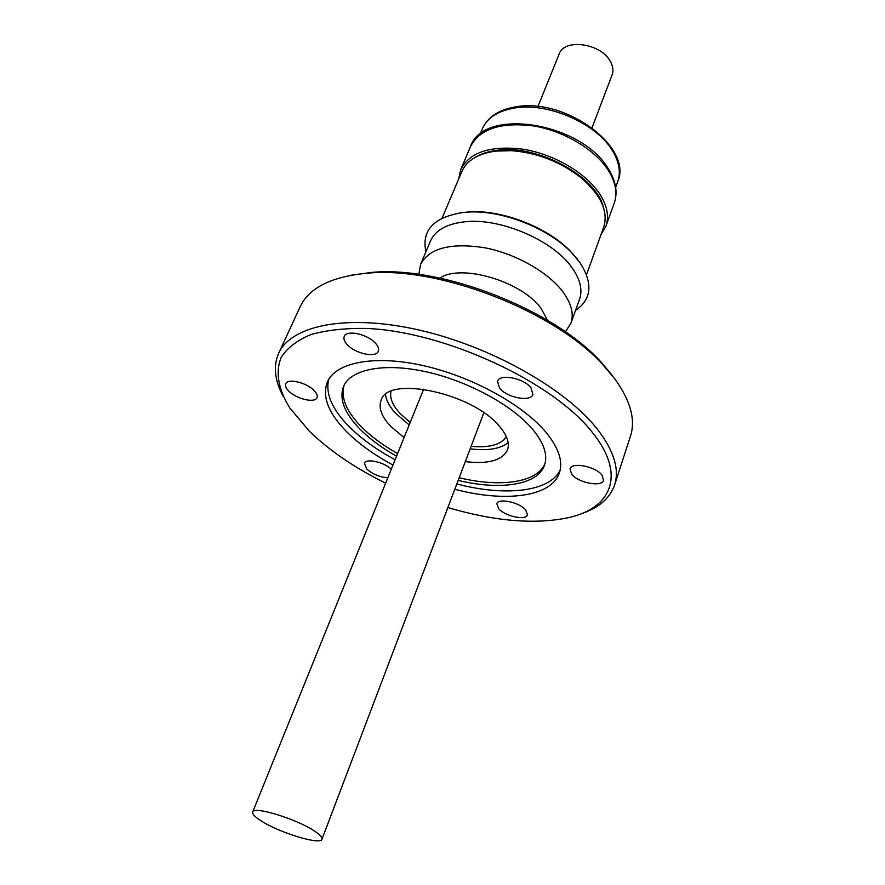 <?xml version="1.0" encoding="UTF-8"?>
<svg xmlns="http://www.w3.org/2000/svg" width="885" height="885" viewBox="0 0 885 885"><rect width="100%" height="100%" fill="white"/><g stroke="black" fill="none" stroke-linecap="round" stroke-linejoin="round"><path stroke-width="1.33" d="M259.947 820.096C254.548 816.512 252.114 813.835 252.667 812.054C253.309 805.549 298.19 819.466 315.359 831.657C320.304 835.042 322.516 837.564 321.974 839.223C320.879 845.629 277.547 832.165 259.947 820.096M506.308 436.604C500.998 444.746 489.261 447.987 471.108 446.328M410.186 422.455L400.064 413.472C392.608 405.374 389.577 398.007 390.971 391.402M508.145 442.644C500.324 448.927 487.657 450.996 470.156 448.839M409.191 424.944L395.827 413.483C389.666 406.857 386.225 400.551 385.528 394.588M404.069 437.61L390.606 426.205C381.512 416.459 378.337 407.83 381.092 400.319C387.608 374.897 473.32 393.172 499.748 426.681C507.205 435.553 509.793 443.274 507.503 449.857C502.348 460.443 488.288 464.359 465.311 461.616M592.043 127.75L612.11 74.871C613.659 70.579 612.995 65.977 610.119 61.054C600.406 43.033 564.066 38.287 559.121 54.107L537.925 106.543M458.74 178.825L460.831 169.356C470.001 151.844 491.042 145.184 523.975 149.355C554.574 154.499 586.003 173.117 599.565 193.738C607.198 205.619 609.311 216.449 605.915 226.217L601.015 234.591M590.328 186.425L581.113 177.675C560.813 161.667 537.781 152.64 512.017 150.594L499.306 150.749M603.493 207.599C596.711 176.436 537.195 144.067 496.861 150.35C488.288 151.446 481.086 153.769 475.256 157.353M586.523 274.748L603.692 227.157C608.504 211.67 601.114 195.331 581.522 178.139C560.924 161.9 537.549 152.74 511.386 150.66L495.733 151.103C478.11 153.614 466.804 160.428 461.826 171.557L442.091 218.141M577.308 259.117L570.04 250.82C547.361 227.401 502.99 210.022 470.433 211.792L459.47 212.931M575.527 310.414C591.777 299.252 593.193 283.255 579.808 262.425L570.88 251.915C547.704 227.998 502.337 210.21 469.083 212.024L464.039 212.367C434.07 216.792 421.36 229.934 425.917 251.782M565.382 331.82L570.891 323.291L579.52 299.34C582.728 290.07 580.306 279.638 572.241 268.033C553.778 240.709 500.7 217.688 465.145 221.759C446.914 223.761 435.365 230.155 430.519 240.941L420.574 264.383L418.826 274.383M570.891 323.291C574.044 314.197 571.511 303.898 563.303 292.382C548.722 272.403 515.878 253.641 484.36 247.689C450.52 242.578 429.258 248.143 420.574 264.383M547.472 320.27L541.266 308.688C522.338 281.552 461.384 263.387 439.812 278.078M601.955 475.057C595.528 466.329 571.511 461.771 570.006 468.906L571.699 474.283C578.27 482.911 601.944 487.414 603.548 480.245L601.955 475.057M530.956 387.752C523.776 378.072 499.527 373.448 497.514 381.28L499.594 388.161C506.939 397.73 530.823 402.277 532.914 394.411L530.956 387.752M375.66 343.413C367.928 334.187 346.466 329.463 344.243 336.433C343.347 338.712 344.276 341.389 347.031 344.453C354.907 353.58 376.036 358.204 378.304 351.223C379.167 349.011 378.282 346.411 375.66 343.413M314.197 390.639C306.796 382.574 287.603 377.995 285.733 383.78C284.948 385.772 285.921 388.172 288.654 390.971C296.176 398.958 315.082 403.449 316.996 397.653C317.759 395.728 316.819 393.394 314.197 390.639M391.27 469.249C384.134 462.047 365.826 458.032 364.366 463.286L366.777 469.061C372.74 474.26 379.753 477.17 387.818 477.8M525.69 509.915C519.384 502.271 498.166 497.779 496.828 503.742L498.697 508.775C505.125 516.342 526.066 520.778 527.471 514.804L525.69 509.915M581.567 513.621C598.924 507.747 609.931 498.211 614.588 485.035L630.474 436.128C635.762 419.8 630.529 400.706 614.787 378.835L603.282 365.184C555.326 311.575 439.956 266.363 368.348 273.111C331.908 276.363 309.197 287.559 300.192 306.697L278.62 353.369C273.078 366.202 274.682 380.672 283.432 396.779M614.588 485.035C619.633 469.459 614.002 450.974 597.674 429.579C566.245 389.035 490.887 346.289 418.97 330.005C346.953 313.589 290.977 325.315 278.62 353.369M458.187 480.378C500.191 490.622 537.803 485.135 544.518 465.145C547.915 455.133 544.065 443.308 532.947 429.679C512.869 405.518 468.231 381.07 426.183 371.8C384.079 362.463 350.748 369.233 343.546 386.391C338.966 398.759 344.298 412.864 359.542 428.694C369.288 438.595 381.623 447.777 396.546 456.217M344.176 385.063C340.57 397.221 346.057 410.883 360.649 426.072C370.373 435.984 382.696 445.166 397.597 453.607M328.722 379.355C325.293 393.371 331.886 408.925 348.524 426.017C360.737 438.329 376.269 449.58 395.108 459.769M456.826 483.951C504.881 496.64 549.651 492.005 560.172 470.068M454.801 489.283C504.992 502.625 551.41 497.016 559.364 472.966C563.181 461.638 558.844 448.241 546.355 432.754C523.466 404.887 471.793 376.402 422.997 365.549C374.134 354.62 335.658 362.419 327.339 382.043C321.963 396.491 328.269 412.93 346.256 431.349C358.525 443.628 374.089 454.857 392.973 465.045M447.865 507.57C495.003 521.409 535.436 524.728 569.144 517.515C611.723 507.857 626.005 474.504 592.873 433.086C554.143 382.475 445.321 331.576 366.49 328.446C345.006 328.103 326.476 330.138 310.923 334.563C297.393 340.205 287.581 347.639 281.474 356.843C274.981 371.611 278.244 389.378 289.893 408.085L309.23 431.084C329.386 450.609 354.863 467.977 385.639 483.188M459.182 477.745C500.136 487.69 537.018 482.712 544.95 463.74M612.354 375.517L601.114 362.164C554.253 309.783 441.958 265.777 371.988 272.37L351.61 275.135M617.708 181.746C621.049 172.177 619.19 161.678 612.143 150.229C596.114 123.413 548.313 102.428 515.335 107.893C498.355 110.625 487.369 117.572 482.391 128.712C487.834 116.798 499.184 109.474 516.442 106.731C565.78 97.837 633.24 147.308 617.708 181.746L615.672 187.388M608.205 170.185C594.886 149.432 563.8 130.858 533.423 125.902C500.722 121.953 479.736 128.867 470.466 146.656C483.586 106.609 581.368 122.617 608.194 168.604C615.883 180.839 617.907 192.31 614.278 203.008C617.719 193.096 615.706 182.155 608.205 170.185M423.649 389.179L252.667 812.054M480.057 134.243L482.391 128.712M470.466 146.656L460.831 169.356M512.017 150.594L511.386 150.66M470.433 211.792L469.083 212.024M570.04 250.82L570.88 251.915M371.988 272.37L368.348 273.111M601.114 362.164L603.282 365.184M614.278 203.008L605.915 226.217M483.852 412.775L321.974 839.223"/></g></svg>
